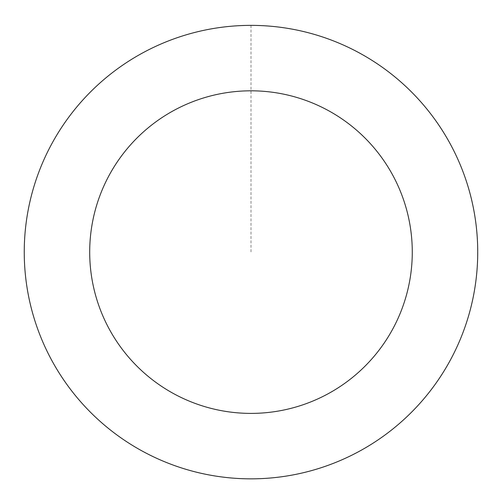 <?xml version="1.0" encoding="UTF-8"?>
<svg xmlns="http://www.w3.org/2000/svg" width="502" height="502" viewBox="0 0 502 502"><rect width="100%" height="100%" fill="white"/><g stroke="black" fill="none" stroke-linecap="round" stroke-linejoin="round"><path stroke-width="0.38" stroke-dasharray="2.51 1.88" d="M446.109 367.546A226.716 226.716 0 0 1 53.45 363.366A226.716 226.716 0 0 1 253.397 25.407A226.716 226.716 0 0 1 446.109 367.546A226.741 226.741 0 0 0 366.441 56.958A226.741 226.741 0 0 0 55.841 136.657A226.741 226.741 0 0 0 135.534 447.251A226.741 226.741 0 0 0 446.134 367.558A226.716 226.716 0 0 1 53.45 363.366A226.716 226.716 0 0 1 253.397 25.407A226.716 226.716 0 0 1 446.109 367.546M446.077 367.527A226.678 226.678 0 0 0 366.404 57.015A226.678 226.678 0 0 0 55.891 136.688A226.678 226.678 0 0 0 135.565 447.2A226.678 226.678 0 0 0 446.077 367.527M55.841 136.657A226.741 226.741 0 0 0 248.578 478.833A226.741 226.741 0 0 0 448.543 140.83A226.741 226.741 0 0 0 55.841 136.657M250.987 25.395L250.987 252.104"/><path stroke-width="0.75" d="M55.841 136.657A226.741 226.741 0 0 0 248.578 478.833A226.741 226.741 0 0 0 448.543 140.83A226.741 226.741 0 0 0 55.841 136.657M112.172 169.983A161.286 161.286 0 0 0 249.274 413.384A161.286 161.286 0 0 0 391.516 172.952A161.286 161.286 0 0 0 112.172 169.983"/></g></svg>
